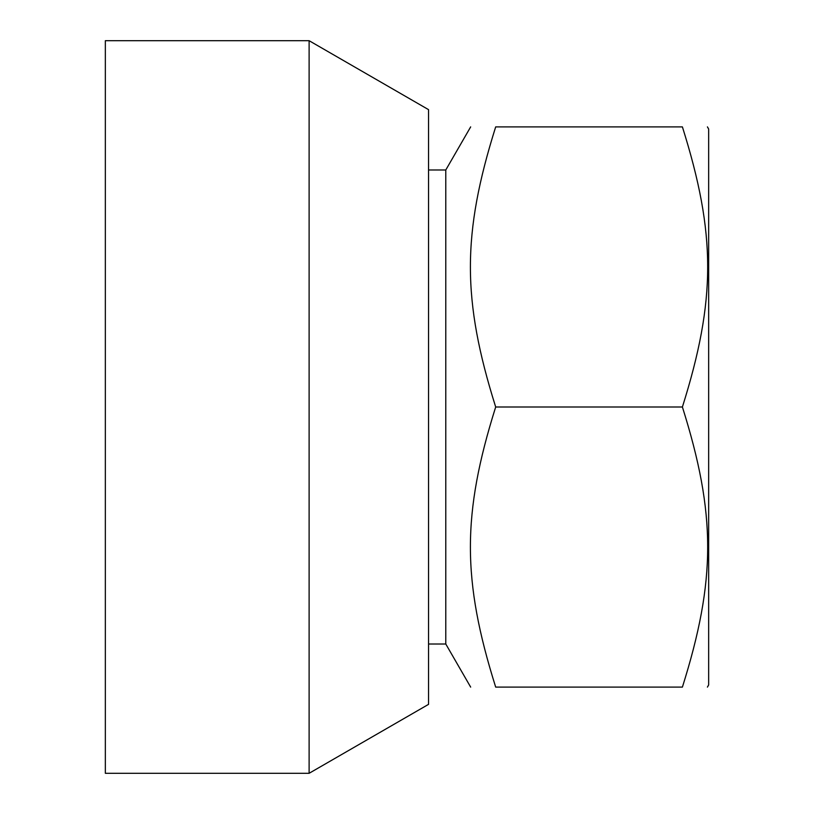 <?xml version="1.0" encoding="UTF-8"?>
<svg xmlns="http://www.w3.org/2000/svg" width="814" height="814" viewBox="0 0 814 814"><rect width="100%" height="100%" fill="white"/><g stroke="black" fill="none" stroke-linecap="round" stroke-linejoin="round"><path stroke-width="1.22" d="M428.551 644.016L445.787 644.016L445.787 169.984L470.665 126.892M495.685 407C461.976 299.888 461.976 233.994 495.685 126.892C461.976 126.892 461.976 126.892 495.685 126.892C461.976 126.892 461.976 126.892 495.685 126.892L682.397 126.892C716.106 126.892 716.106 126.892 682.397 126.892C716.106 126.892 716.106 126.892 682.397 126.892C716.106 233.994 716.106 299.888 682.397 407L495.685 407C461.976 514.112 461.976 580.006 495.685 687.108C461.976 687.108 461.976 687.108 495.685 687.108C461.976 687.108 461.976 687.108 495.685 687.108L682.397 687.108C716.106 687.108 716.106 687.108 682.397 687.108C716.106 687.108 716.106 687.108 682.397 687.108C716.106 580.006 716.106 514.112 682.397 407M707.417 687.108L708.658 684.961L708.658 129.039L707.417 126.892M309.117 40.7L309.117 773.3L105.342 773.3L105.342 40.7L309.117 40.7L428.551 109.646L428.551 704.354L309.117 773.3M428.551 169.984L445.787 169.984M445.787 644.016L470.665 687.108"/></g></svg>
